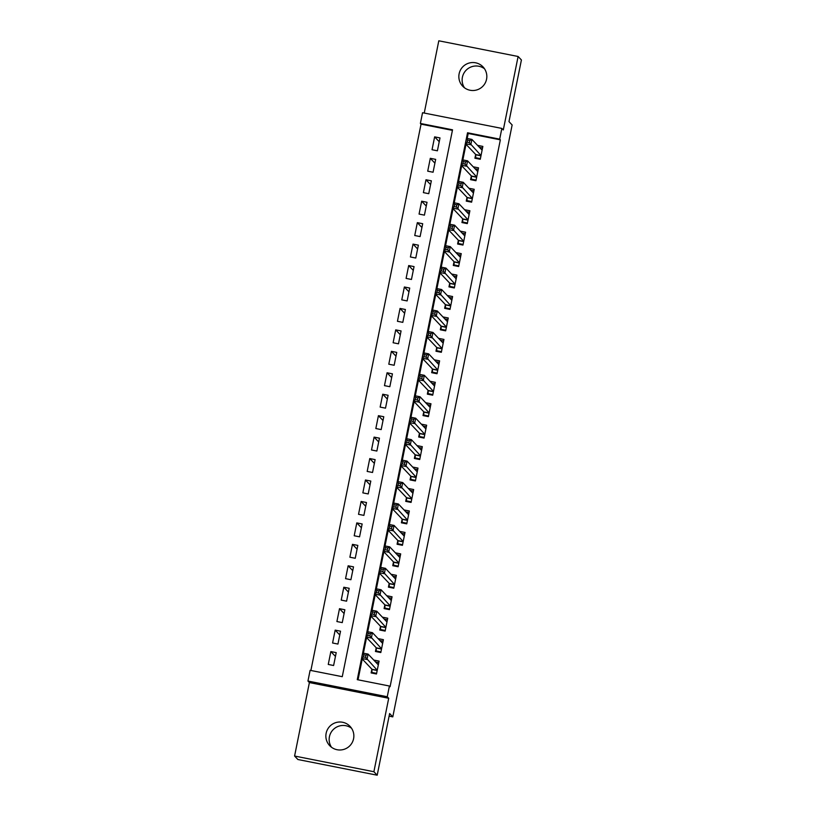 <?xml version="1.0" encoding="UTF-8"?>
<svg xmlns="http://www.w3.org/2000/svg" width="816" height="816" viewBox="0 0 816 816"><rect width="100%" height="100%" fill="white"/><g stroke="black" fill="none" stroke-linecap="round" stroke-linejoin="round"><path stroke-width="1.22" d="M464.467 87.771A14.015 13.964 136.5 0 1 484.51 68.758M459.122 73.807A14.015 13.964 -43.5 0 0 476.687 89.964A14.015 13.964 -43.5 0 0 483.011 66.881A14.015 13.964 -43.5 0 0 459.122 73.807M331.49 747.242A14.015 13.964 136.5 0 1 351.533 728.229M326.145 733.278A14.015 13.964 -43.5 0 0 343.72 749.435A14.015 13.964 -43.5 0 0 350.033 726.352A14.015 13.964 -43.5 0 0 326.145 733.278M420.383 123.451L422.545 112.72L501.85 128.418L499.688 139.138L467.537 132.773L357.265 679.657L389.416 686.021L387.253 696.742L307.948 681.044L310.111 670.324L342.261 676.688L452.533 129.805L420.383 123.451L421.046 124.144L310.886 670.477M389.099 716.152L392.792 716.876L512.142 124.96L508.98 121.625L521.414 59.966L518.109 56.488L438.804 40.8L424.238 113.057M392.792 716.876L389.63 713.541L377.196 775.2L297.891 759.512L294.586 756.034L373.891 771.722L388.712 698.272L387.253 696.742M388.712 698.272L309.397 682.574L294.586 756.034M309.397 682.574L307.948 681.044M377.196 775.2L373.891 771.722M475.667 154.469L474.912 158.222L480.267 159.273L482.858 146.411L477.544 145.36M471.342 175.909L470.587 179.663L475.942 180.724L478.533 167.851L473.219 166.801M467.017 197.36L466.262 201.113L471.617 202.174L474.208 189.302L468.894 188.251M462.692 218.8L461.938 222.554L467.293 223.615L469.894 210.752L464.569 209.702M458.368 240.251L457.613 244.004L462.968 245.065L465.569 232.193L460.255 231.142M454.043 261.691L453.288 265.445L458.643 266.506L461.244 253.643L455.93 252.593M449.718 283.142L448.963 286.895L454.318 287.956L456.919 275.084L451.605 274.033M445.393 304.592L444.638 308.336L449.993 309.397L452.594 296.534L447.28 295.484M441.068 326.033L440.314 329.786L445.669 330.847L448.27 317.975L442.955 316.924M436.744 347.483L435.989 351.237L441.344 352.298L443.945 339.425L438.631 338.375M432.419 368.924L431.664 372.677L437.019 373.738L439.62 360.876L434.306 359.825M428.094 390.374L427.339 394.128L432.704 395.189L435.295 382.316L429.981 381.266M423.769 411.815L423.014 415.568L428.38 416.629L430.97 403.767L425.656 402.716M419.444 433.265L418.69 437.019L424.055 438.08L426.646 425.207L421.331 424.157M415.13 454.716L414.365 458.459L419.73 459.52L422.321 446.658L417.007 445.607M410.805 476.156L410.04 479.91L415.405 480.971L417.996 468.098L412.682 467.048M406.48 497.607L405.715 501.361L411.08 502.421L413.671 489.549L408.357 488.498M402.155 519.047L401.39 522.801L406.756 523.862L409.346 511L404.032 509.939M397.831 540.498L397.076 544.252L402.431 545.312L405.022 532.44L399.707 531.389M393.506 561.938L392.751 565.692L398.106 566.753L400.697 553.891L395.383 552.84M389.181 583.389L388.426 587.143L393.781 588.203L396.372 575.331L391.058 574.28M384.856 604.84L384.101 608.583L389.456 609.644L392.047 596.782L386.733 595.731M380.531 626.28L379.777 630.034L385.132 631.094L387.722 618.222L382.408 617.171M376.207 647.731L375.452 651.484L380.807 652.545L383.398 639.673L378.083 638.622M335.447 656.421L330.847 651.576L328.256 664.448L333.611 665.509L336.212 652.637L330.847 651.576M339.772 634.97L335.172 630.125L332.581 642.998L337.936 644.059L340.537 631.186L335.172 630.125M344.097 613.53L339.497 608.685L336.906 621.547L342.261 622.608L344.862 609.746L339.497 608.685M348.422 592.079L343.822 587.234L341.231 600.107L346.586 601.168L349.187 588.295L343.822 587.234M352.747 570.639L348.146 565.794L345.556 578.656L350.911 579.717L353.512 566.855L348.146 565.794M357.071 549.188L352.471 544.343L349.88 557.216L355.235 558.277L357.836 545.404L352.471 544.343M361.396 527.748L356.796 522.903L354.205 535.765L359.56 536.826L362.151 523.964L356.796 522.903M365.721 506.297L361.121 501.452L358.53 514.325L363.885 515.386L366.476 502.513L361.121 501.452M370.046 484.847L365.446 480.002L362.855 492.874L368.21 493.935L370.801 481.063L365.446 480.002M374.371 463.406L369.77 458.561L367.18 471.424L372.535 472.484L375.125 459.622L369.77 458.561M378.685 441.956L374.095 437.111L371.504 449.983L376.859 451.044L379.45 438.172L374.095 437.111M383.01 420.515L378.42 415.67L375.829 428.533L381.184 429.593L383.775 416.731L378.42 415.67M387.335 399.065L382.745 394.22L380.144 407.092L385.509 408.153L388.1 395.281L382.745 394.22M391.66 377.624L387.07 372.779L384.469 385.642L389.834 386.702L392.425 373.84L387.07 372.779M395.984 356.174L391.394 351.329L388.793 364.201L394.159 365.262L396.749 352.39L391.394 351.329M400.309 334.723L395.719 329.878L393.118 342.751L398.483 343.811L401.074 330.939L395.719 329.878M404.634 313.283L400.044 308.438L397.443 321.3L402.808 322.361L405.399 309.499L400.044 308.438M408.959 291.832L404.369 286.987L401.768 299.86L407.133 300.92L409.724 288.048L404.369 286.987M413.284 270.392L408.694 265.547L406.093 278.409L411.458 279.47L414.049 266.608L408.694 265.547M417.608 248.941L413.018 244.096L410.417 256.969L415.772 258.029L418.373 245.157L413.018 244.096M421.933 227.501L417.333 222.656L414.742 235.518L420.097 236.579L422.698 223.717L417.333 222.656M426.258 206.05L421.658 201.205L419.067 214.078L424.422 215.138L427.023 202.266L421.658 201.205M430.583 184.6L425.983 179.765L423.392 192.627L428.747 193.688L431.348 180.815L425.983 179.765M434.908 163.159L430.307 158.314L427.717 171.176L433.072 172.237L435.673 159.375L430.307 158.314M452.421 130.356L421.046 124.144M437.396 150.797L439.997 137.924L434.632 136.864L432.041 149.736L437.396 150.797M389.416 686.021L390.079 686.715L500.351 139.832L468.2 133.477L467.191 138.465M466.018 144.289L462.866 159.916M461.693 165.74L458.541 181.356M457.368 187.18L454.216 202.807M453.043 208.631L449.891 224.257M448.718 230.071L445.567 245.698M444.394 251.522L441.242 267.148M440.069 272.972L436.917 288.589M435.744 294.413L432.592 310.039M431.419 315.863L428.267 331.48M427.094 337.304L423.943 352.93M422.77 358.754L419.618 374.371M418.445 380.195L415.293 395.821M414.12 401.645L410.968 417.272M409.795 423.096L406.654 438.712M405.47 444.536L402.329 460.163M401.146 465.987L398.004 481.603M396.821 487.427L393.679 503.054M392.506 508.878L389.354 524.494M388.181 530.318L385.03 545.945M383.857 551.769L380.705 567.395M379.532 573.22L376.38 588.836M375.207 594.66L372.055 610.286M370.882 616.111L367.73 631.727M366.557 637.551L363.406 653.177M362.233 659.002L358.04 679.81M371.882 669.171L371.127 672.925L376.482 673.985L379.083 661.123L373.769 660.062M501.85 128.418L503.299 129.948L518.109 56.488M500.351 139.832L499.688 139.138M468.2 133.477L467.537 132.773M439.232 141.709L434.632 136.864M372.647 673.231L371.882 672.425L376.615 673.363M375.605 662.011L378.777 662.633M371.882 672.425L371.984 669.283L361.672 658.41L362.753 653.045L368.108 654.106L378.318 664.877M366.007 655.217L368.108 654.106L367.027 659.471L361.672 658.41L363.426 656.941L365.578 657.359L366.007 655.217L363.865 654.789L363.426 656.941M377.237 670.232L365.578 657.359M362.753 653.045L363.865 654.789M376.972 651.78L376.207 650.974L380.929 651.913M379.93 640.56L383.092 641.192M376.207 650.974L376.309 647.843L365.996 636.959L367.078 631.604L372.433 632.665L382.612 643.385M370.331 633.767L372.433 632.665L371.351 638.02L365.996 636.959L367.751 635.491L369.903 635.919L370.331 633.767L368.189 633.349L367.751 635.491M381.562 648.791L369.903 635.919M367.078 631.604L368.189 633.349M381.296 630.329L380.531 629.534L385.254 630.472M384.254 619.12L387.416 619.742M380.531 629.534L380.633 626.392L370.321 615.519L371.402 610.154L376.757 611.215L386.968 621.976M374.656 612.326L376.757 611.215L375.676 616.58L370.321 615.519L372.076 614.04L374.218 614.468L374.656 612.326L372.514 611.898L372.076 614.04M385.886 627.341L374.218 614.468M371.402 610.154L372.514 611.898M385.621 608.889L384.856 608.083L389.579 609.022M388.579 597.669L391.741 598.301M384.856 608.083L384.958 604.942L374.646 594.068L375.727 588.703L381.082 589.764L391.292 600.535M378.981 590.876L381.082 589.764L380.001 595.129L374.646 594.068L376.4 592.6L378.542 593.018L378.981 590.876L376.839 590.458L376.4 592.6M390.211 605.89L378.542 593.018M375.727 588.703L376.839 590.458M389.936 587.438L389.181 586.643L393.904 587.571M392.904 576.229L396.066 576.851M389.181 586.643L389.283 583.501L378.971 572.628L380.052 567.263L385.407 568.324L395.617 579.085M383.306 569.435L385.407 568.324L384.326 573.689L378.971 572.628L380.725 571.149L382.867 571.577L383.306 569.435L381.164 569.007L380.725 571.149M394.536 584.45L382.867 571.577M380.052 567.263L381.164 569.007M394.261 565.998L393.506 565.192L398.228 566.131M397.229 554.778L400.391 555.41M393.506 565.192L393.608 562.051L383.296 551.177L384.377 545.812L389.732 546.873L399.911 557.603M387.631 547.985L389.732 546.873L388.651 552.238L383.296 551.177L385.05 549.709L387.192 550.127L387.631 547.985L385.489 547.556L385.05 549.709M398.861 562.999L387.192 550.127M384.377 545.812L385.489 547.556M398.585 544.547L397.831 543.752L402.553 544.68M401.554 533.338L404.716 533.96M397.831 543.752L397.933 540.61L387.62 529.727L388.702 524.372L394.057 525.433L404.267 536.194M391.955 526.544L394.057 525.433L392.975 530.788L387.62 529.727L389.375 528.258L391.517 528.686L391.955 526.544L389.813 526.116L389.375 528.258M403.186 541.559L391.517 528.686M388.702 524.372L389.813 526.116M402.91 523.107L402.155 522.301L406.878 523.24M405.878 511.887L409.04 512.509M402.155 522.301L402.257 519.16L391.945 508.286L393.026 502.921L398.381 503.982L408.561 514.712M396.28 505.094L398.381 503.982L397.3 509.347L391.945 508.286L393.7 506.818L395.842 507.236L396.28 505.094L394.138 504.665L393.7 506.818M407.51 520.108L395.842 507.236M393.026 502.921L394.138 504.665M407.235 501.656L406.48 500.851L411.203 501.789M410.203 490.436L413.365 491.069M406.48 500.851L406.582 497.719L396.26 486.836L397.341 481.481L402.706 482.542L412.916 493.303M400.605 483.643L402.706 482.542L401.625 487.897L396.26 486.836L398.024 485.367L400.166 485.795L400.605 483.643L398.453 483.225L398.024 485.367M411.835 498.668L400.166 485.795M397.341 481.481L398.453 483.225M411.56 480.206L410.805 479.41L415.528 480.349M414.528 468.996L417.69 469.618M410.805 479.41L410.907 476.269L400.585 465.395L401.666 460.03L407.031 461.091L417.211 471.821M404.93 462.203L407.031 461.091L405.95 466.456L400.585 465.395L402.349 463.916L404.491 464.345L404.93 462.203L402.778 461.774L402.349 463.916M416.16 477.217L404.491 464.345M401.666 460.03L402.778 461.774M415.885 458.765L415.13 457.96L419.852 458.898M418.853 447.545L422.015 448.178M415.13 457.96L415.232 454.818L404.909 443.945L405.991 438.58L411.356 439.64L421.566 450.412M409.255 440.752L411.356 439.64L410.275 445.006L404.909 443.945L406.674 442.476L408.816 442.894L409.255 440.752L407.102 440.334L406.674 442.476M420.485 455.767L408.816 442.894M405.991 438.58L407.102 440.334M420.209 437.315L419.455 436.519L424.177 437.447M423.178 426.105L426.34 426.727M419.455 436.519L419.557 433.378L409.234 422.504L410.315 417.139L415.681 418.2L425.86 428.93M413.569 419.312L415.681 418.2L414.599 423.565L409.234 422.504L410.999 421.025L413.141 421.454L413.569 419.312L411.427 418.883L410.999 421.025M424.81 434.326L413.141 421.454M410.315 417.139L411.427 418.883M424.534 415.874L423.769 415.069L428.502 416.007M427.502 404.654L430.664 405.287M423.769 415.069L423.881 411.927L413.559 401.054L414.64 395.689L420.005 396.749L430.216 407.521M417.894 397.861L420.005 396.749L418.924 402.115L413.559 401.054L415.324 399.585L417.466 400.003L417.894 397.861L415.752 397.443L415.324 399.585M429.134 412.876L417.466 400.003M414.64 395.689L415.752 397.443M428.859 394.424L428.094 393.628L432.827 394.556M431.827 383.214L434.989 383.836M428.094 393.628L428.206 390.487L417.884 379.603L418.965 374.248L424.33 375.309L434.54 386.07M422.219 376.421L424.33 375.309L423.249 380.664L417.884 379.603L419.648 378.134L421.79 378.563L422.219 376.421L420.077 375.992L419.648 378.134M433.459 391.435L421.79 378.563M418.965 374.248L420.077 375.992M433.184 372.983L432.419 372.178L437.152 373.116M436.152 361.763L439.314 362.386M432.419 372.178L432.531 369.036L422.209 358.163L423.29 352.798L428.655 353.858L438.865 364.63M426.544 354.97L428.655 353.858L427.574 359.224L422.209 358.163L423.973 356.694L426.115 357.112L426.544 354.97L424.402 354.542L423.973 356.694M437.784 369.985L426.115 357.112M423.29 352.798L424.402 354.542M437.509 351.533L436.744 350.727L441.476 351.665M440.467 340.313L443.639 340.945M436.744 350.727L436.856 347.596L426.533 336.712L427.615 331.357L432.97 332.418L443.19 343.179M430.868 333.52L432.97 332.418L431.888 337.773L426.533 336.712L428.298 335.243L430.44 335.672L430.868 333.52L428.726 333.101L428.298 335.243M442.109 348.544L430.44 335.672M427.615 331.357L428.726 333.101M441.833 330.092L441.068 329.287L445.801 330.225M444.791 318.872L447.964 319.495M441.068 329.287L441.181 326.145L430.858 315.272L431.939 309.907L437.294 310.967L447.474 321.698M435.193 312.079L437.294 310.967L436.213 316.333L430.858 315.272L432.623 313.793L434.765 314.221L435.193 312.079L433.051 311.651L432.623 313.793M446.434 327.094L434.765 314.221M431.939 309.907L433.051 311.651M446.158 308.642L445.393 307.836L450.126 308.774M449.116 297.422L452.288 298.054M445.393 307.836L445.505 304.694L435.183 293.821L436.264 288.466L441.619 289.517L451.84 300.288M439.518 290.629L441.619 289.517L440.538 294.882L435.183 293.821L436.948 292.352L439.09 292.781L439.518 290.629L437.376 290.21L436.948 292.352M450.758 305.643L439.09 292.781M436.264 288.466L437.376 290.21M450.483 287.191L449.718 286.396L454.451 287.324M453.441 275.981L456.613 276.604M449.718 286.396L449.82 283.254L439.508 272.381L440.589 267.016L445.944 268.076L456.124 278.807M443.843 269.188L445.944 268.076L444.863 273.442L439.508 272.381L441.272 270.902L443.414 271.33L443.843 269.188L441.701 268.76L441.272 270.902M455.073 284.203L443.414 271.33M440.589 267.016L441.701 268.76M454.808 265.751L454.043 264.945L458.776 265.883M457.766 254.531L460.938 255.163M454.043 264.945L454.145 261.803L443.833 250.93L444.914 245.565L450.269 246.626L460.479 257.397M448.168 247.738L450.269 246.626L449.188 251.991L443.833 250.93L445.597 249.461L447.739 249.88L448.168 247.738L446.026 247.319L445.597 249.461M459.398 262.752L447.739 249.88M444.914 245.565L446.026 247.319M459.133 244.3L458.368 243.505L463.1 244.433M462.091 233.09L465.263 233.713M458.368 243.505L458.47 240.363L448.157 229.48L449.239 224.125L454.594 225.185L464.773 235.916M452.492 226.297L454.594 225.185L453.512 230.54L448.157 229.48L449.912 228.011L452.064 228.439L452.492 226.297L450.35 225.869L449.912 228.011M463.723 241.312L452.064 228.439M449.239 224.125L450.35 225.869M463.457 222.86L462.692 222.054L467.425 222.992M466.415 211.64L469.588 212.262M462.692 222.054L462.794 218.912L452.482 208.039L453.563 202.674L458.918 203.735L469.129 214.506M456.817 204.847L458.918 203.735L457.837 209.1L452.482 208.039L454.237 206.57L456.389 206.989L456.817 204.847L454.675 204.418L454.237 206.57M468.047 219.861L456.389 206.989M453.563 202.674L454.675 204.418M467.782 201.409L467.017 200.603L471.74 201.542M470.74 190.189L473.902 190.822M467.017 200.603L467.119 197.472L456.807 186.589L457.888 181.234L463.243 182.294L473.464 193.025M461.142 183.396L463.243 182.294L462.162 187.649L456.807 186.589L458.561 185.12L460.714 185.548L461.142 183.396L459 182.978L458.561 185.12M472.372 198.421L460.714 185.548M457.888 181.234L459 182.978M472.107 179.969L471.342 179.163L476.065 180.101M475.065 168.749L478.227 169.371M471.342 179.163L471.444 176.021L461.132 165.148L462.213 159.783L467.568 160.844L477.778 171.605M465.467 161.956L467.568 160.844L466.487 166.209L461.132 165.148L462.886 163.679L465.028 164.098L465.467 161.956L463.325 161.527L462.886 163.679M476.697 176.97L465.028 164.098M462.213 159.783L463.325 161.527M476.432 158.518L475.667 157.712L480.389 158.651M479.39 147.298L482.552 147.931M475.667 157.712L475.769 154.571L465.457 143.698L466.538 138.343L471.893 139.393L482.072 150.124M469.792 140.505L471.893 139.393L470.812 144.758L465.457 143.698L467.211 142.229L469.353 142.657L469.792 140.505L467.65 140.087L467.211 142.229M481.022 155.53L469.353 142.657M466.538 138.343L467.65 140.087M377.186 670.517L372.004 669.487M377.227 670.324L371.984 669.283M381.511 649.067L376.329 648.047M381.551 648.873L376.309 647.843M385.835 627.626L380.654 626.596M385.876 627.433L380.633 626.392M390.16 606.176L384.979 605.156M390.191 605.982L384.958 604.942M394.485 584.735L389.303 583.705M394.516 584.531L389.283 583.501M398.81 563.285L393.628 562.265M398.84 563.091L393.608 562.051M403.124 541.834L397.953 540.814M403.165 541.64L397.933 540.61M407.449 520.394L402.278 519.364M407.49 520.2L402.257 519.16M411.774 498.943L406.603 497.923M411.815 498.749L406.582 497.719M416.099 477.503L410.927 476.473M416.14 477.309L410.907 476.269M420.424 456.052L415.252 455.032M420.464 455.858L415.232 454.818M424.748 434.612L419.577 433.582M424.789 434.408L419.557 433.378M429.073 413.161L423.902 412.141M429.114 412.967L423.881 411.927M433.398 391.711L428.216 390.691M433.439 391.517L428.206 390.487M437.723 370.27L432.541 369.24M437.764 370.076L432.531 369.036M442.048 348.82L436.866 347.8M442.088 348.626L436.856 347.596M446.372 327.379L441.191 326.349M446.413 327.185L441.181 326.145M450.697 305.929L445.516 304.909M450.738 305.735L445.505 304.694M455.022 284.488L449.84 283.458M455.063 284.284L449.82 283.254M459.347 263.038L454.165 262.018M459.388 262.844L454.145 261.803M463.672 241.587L458.49 240.567M463.712 241.393L458.47 240.363M467.996 220.147L462.815 219.116M468.037 219.953L462.794 218.912M472.321 198.696L467.14 197.676M472.362 198.502L467.119 197.472M476.646 177.256L471.464 176.225M476.687 177.062L471.444 176.021M480.971 155.805L475.789 154.785M481.001 155.611L475.769 154.571"/></g></svg>
